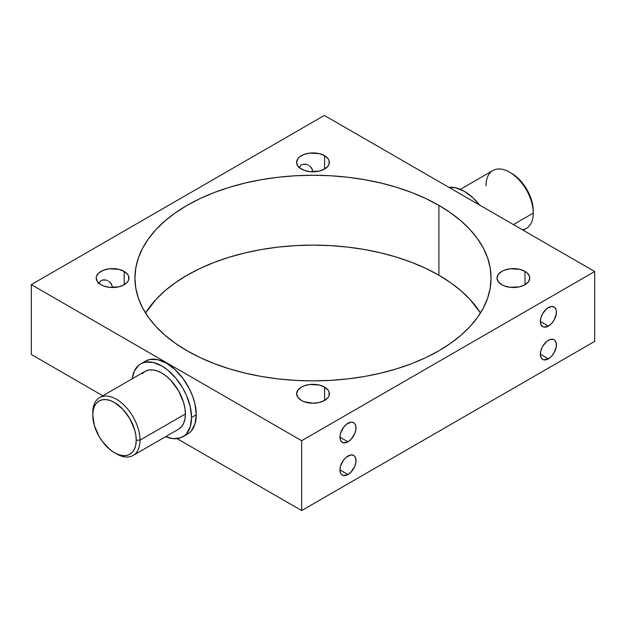 <?xml version="1.0" encoding="UTF-8"?>
<svg xmlns="http://www.w3.org/2000/svg" width="626" height="626" viewBox="0 0 626 626"><rect width="100%" height="100%" fill="white"/><g stroke="black" fill="none" stroke-linecap="round" stroke-linejoin="round"><path stroke-width="0.94" d="M114.488 452.715L116.373 453.811A33.421 19.296 -120 0 0 140.013 440.164L136.225 440.164A30.744 17.755 60 0 1 114.488 452.715A30.744 17.755 60 0 1 92.742 415.061L94.401 425.617L99.111 436.486L102.406 441.51L110.246 449.789L114.488 452.715L118.729 454.679L122.806 455.611L126.569 455.462L129.864 454.241L132.563 451.995L134.574 448.819L135.811 444.82L136.225 440.164L135.811 435.023L134.574 429.6L129.864 418.731L122.806 409.216L114.488 402.502L110.246 400.538L106.17 399.615L102.406 399.764L99.111 400.984L96.412 403.222L94.401 406.407L93.164 410.398L92.742 415.061A30.744 17.755 60 0 1 114.488 402.502A30.744 17.755 60 0 1 136.225 440.164L140.013 440.164A33.421 19.296 -120 0 0 116.373 399.231A33.421 19.296 -120 0 0 92.742 412.878A33.421 19.296 60 0 1 99.667 397.573A33.421 19.296 60 0 1 125.419 406.532A33.421 19.296 60 0 1 140.013 440.164L185.382 413.966A33.421 19.296 -120 0 0 170.796 380.334A33.421 19.296 -120 0 0 145.044 371.382L148.62 370.052L152.705 369.888L157.142 370.897L161.751 373.033L166.359 376.218L170.796 380.334L178.465 390.671L183.582 402.487L184.928 408.379L185.382 413.966L184.928 419.029L183.582 423.372L181.399 426.83L178.465 429.264A33.421 19.296 -120 0 0 185.382 413.966L140.013 440.164A33.421 19.296 60 0 1 133.088 455.462A33.421 19.296 60 0 1 115.411 453.232M485.987 185.836A33.421 19.296 60 0 1 509.627 172.189A33.421 19.296 60 0 1 533.258 213.122L533.258 210.939A30.744 17.755 -120 0 0 511.512 173.285L519.83 179.998L526.889 189.514L531.599 200.383L532.836 205.805L533.258 213.122A33.421 19.296 -120 0 0 518.664 179.49A33.421 19.296 -120 0 0 492.912 170.538L460.345 189.342M112.289 287.178L111.976 285.315L112.289 287.178M111.092 283.601L111.976 285.315L109.8 282.138L111.092 283.601M109.041 281.52L109.8 282.138L109.041 281.52M107.367 280.542L108.228 280.98L107.367 280.542M104.605 279.838L106.467 280.198L102.758 279.986L104.605 279.838M101.013 280.659L102.758 279.986L101.013 280.659L98.298 283.484L101.013 280.659M312.695 171.477L312.382 169.615L312.695 171.477M311.498 167.901L312.382 169.615L310.199 166.43L311.498 167.901M309.447 165.812L310.199 166.43L309.447 165.812M307.765 164.834L308.634 165.28L307.765 164.834M305.011 164.137L306.873 164.489L303.156 164.278L305.011 164.137M301.419 164.959L303.156 164.278L301.419 164.959L298.704 167.784L301.419 164.959M548.384 358.847L540.348 354.206L540.958 357.407L542.695 359.41L543.916 359.856L548.384 358.847L551.451 356.366L554.065 352.845L556.264 346.827L556.264 343.204L555.059 340.552L554.065 339.722A11.362 6.557 -60 0 1 555.802 348.831A11.362 6.557 -60 0 1 548.384 358.847A11.362 6.557 -60 0 1 542.695 359.41A11.362 6.557 -60 0 1 540.958 350.302A11.362 6.557 -60 0 1 548.384 340.286A11.362 6.557 -60 0 1 554.065 339.722L552.844 339.276L549.949 339.558L546.811 341.373L542.695 346.288L540.958 350.302L540.348 354.206L548.384 358.847M548.384 326.099L540.348 321.459L540.958 324.659L542.695 326.662L543.916 327.108L548.384 326.099L551.451 323.619L554.065 320.097L556.264 314.08L556.264 310.457L555.802 308.986L554.065 306.983A11.362 6.557 -60 0 1 555.802 316.083A11.362 6.557 -60 0 1 548.384 326.099A11.362 6.557 -60 0 1 542.695 326.662A11.362 6.557 -60 0 1 540.958 317.554A11.362 6.557 -60 0 1 548.384 307.538A11.362 6.557 -60 0 1 554.065 306.983L551.451 306.474L546.811 308.626L542.695 313.54L540.958 317.554L540.348 321.459L548.384 326.099M347.978 474.547L339.941 469.907L340.552 473.107L341.295 474.281L343.51 475.564L347.978 474.547L351.053 472.067L354.66 466.566L355.858 462.528L355.858 458.905L354.66 456.26L353.659 455.431A11.362 6.557 -60 0 1 355.396 464.531A11.362 6.557 -60 0 1 347.978 474.547A11.362 6.557 -60 0 1 342.297 475.111A11.362 6.557 -60 0 1 340.552 466.002A11.362 6.557 -60 0 1 347.978 455.994A11.362 6.557 -60 0 1 353.659 455.431L351.053 454.922L346.405 457.074L343.51 460.133L340.552 466.002L339.941 469.907L347.978 474.547M347.978 441.8L339.941 437.159L340.552 440.36L341.295 441.533L343.51 442.817L347.978 441.8L351.053 439.319L354.66 433.818L355.858 429.78L355.858 426.165L354.66 423.512L353.659 422.683A11.362 6.557 -60 0 1 355.396 431.783A11.362 6.557 -60 0 1 347.978 441.8A11.362 6.557 -60 0 1 342.297 442.363A11.362 6.557 -60 0 1 340.552 433.255A11.362 6.557 -60 0 1 347.978 423.246A11.362 6.557 -60 0 1 353.659 422.683L351.053 422.174L346.405 424.326L343.51 427.386L340.552 433.255L339.941 437.159L347.978 441.8M513.406 224.585L533.258 213.122L513.406 224.585M479.586 205.062A42.114 24.312 -120 0 0 448.912 187.354L455.603 187.784L464.249 191.298L472.888 197.761L479.586 205.062M185.366 435.078L189.498 432.699L191.235 430.993L194.976 424.029L196.259 414.788L191.533 417.511A42.114 24.312 60 0 1 182.808 436.792A42.114 24.312 60 0 1 165.655 436.658L173.144 438.67L180.64 437.809L184.772 435.422L186.509 433.716L190.249 426.752L191.533 417.511L190.249 406.79L186.509 395.515L182.808 388.167L175.789 378.104L167.565 369.95L161.751 365.936L153.112 362.431L145.209 362.18L140.694 363.855L138.737 365.224L134.238 371.281L132.235 378.777A42.114 24.312 60 0 1 140.694 363.855A42.114 24.312 60 0 1 173.144 375.138A42.114 24.312 60 0 1 191.533 417.511L196.259 414.788A42.114 24.312 -120 0 0 177.87 372.407A42.114 24.312 -120 0 0 145.42 361.124L143.464 362.493M324.581 155.686L324.581 169.051L328.134 165.984L329.065 164.215L329.065 160.522L328.134 158.754L324.581 155.686L319.268 153.636L309.807 153.096L303.9 154.505L299.385 157.118L297.866 158.754L296.622 162.369A16.378 9.453 180 0 1 306.732 153.636A16.378 9.453 180 0 1 324.581 155.686A16.378 9.453 180 0 1 329.378 162.369A16.378 9.453 180 0 1 319.268 171.101A16.378 9.453 180 0 1 301.419 169.051A16.378 9.453 180 0 1 296.622 162.369L297.866 165.984L299.385 167.619L303.9 170.233L309.807 171.641L319.268 171.101L324.581 169.051L324.581 155.686M124.175 271.387L124.175 284.76L127.727 281.692L128.659 279.916L128.659 276.222L127.727 274.454L124.175 271.387L118.862 269.337L109.401 268.797L103.501 270.213L98.978 272.819L96.537 276.222L96.216 278.069A16.378 9.453 180 0 1 106.326 269.337A16.378 9.453 180 0 1 124.175 271.387A16.378 9.453 180 0 1 128.972 278.069A16.378 9.453 180 0 1 118.862 286.802A16.378 9.453 180 0 1 101.013 284.76A16.378 9.453 180 0 1 96.216 278.069L97.468 281.692L101.013 284.76L103.501 285.933L109.401 287.342L118.862 286.802L124.175 284.76L124.175 271.387M324.581 387.087L324.581 400.46L328.134 397.393L329.065 395.616L329.065 391.931L328.134 390.154L324.581 387.087L319.268 385.037L309.807 384.497L303.9 385.913L301.419 387.087L297.866 390.154L296.622 393.77A16.378 9.453 180 0 1 306.732 385.037A16.378 9.453 180 0 1 324.581 387.087A16.378 9.453 180 0 1 329.378 393.77A16.378 9.453 180 0 1 319.268 402.51A16.378 9.453 180 0 1 301.419 400.46A16.378 9.453 180 0 1 296.622 393.77L297.866 397.393L301.419 400.46L303.9 401.634L313 403.23L319.268 402.51L324.581 400.46L324.581 387.087M524.987 271.387L524.987 284.76L528.532 281.692L529.784 278.069L529.463 276.222L527.022 272.819L524.987 271.387L519.674 269.337L510.206 268.797L504.306 270.213L501.825 271.387L498.273 274.454L497.028 278.069A16.378 9.453 180 0 1 507.138 269.337A16.378 9.453 180 0 1 524.987 271.387A16.378 9.453 180 0 1 529.784 278.069A16.378 9.453 180 0 1 519.674 286.802A16.378 9.453 180 0 1 501.825 284.76A16.378 9.453 180 0 1 497.028 278.069L498.273 281.692L501.825 284.76L504.306 285.933L510.206 287.342L519.674 286.802L524.987 284.76L524.987 271.387M187.088 350.763A178.066 102.805 180 0 1 134.934 278.069A178.066 102.805 180 0 1 244.852 183.089A178.066 102.805 180 0 1 438.912 205.375L438.912 275.237A178.066 102.805 0 0 0 145.522 313L155.96 299.463L164.943 290.816L175.35 282.709L187.088 275.237L200.03 268.46L214.069 262.45L229.061 257.263L244.852 252.951L261.308 249.547L278.257 247.098L295.542 245.619L313 245.118L330.458 245.619L347.743 247.098L364.692 249.547L381.148 252.951L396.939 257.263L411.931 262.45L425.97 268.46L438.912 275.237L438.912 205.375L425.97 198.599L411.931 192.589L396.939 187.401L381.148 183.089L364.692 179.693L347.743 177.236L330.458 175.757L313 175.264L295.542 175.757L278.257 177.236L261.308 179.693L244.852 183.089L229.061 187.401L214.069 192.589L200.03 198.599L187.088 205.375L175.35 212.848L164.943 220.955L155.96 229.609L148.487 238.725L142.595 248.225L138.354 258.014L135.787 267.991L134.934 278.069L135.787 288.148L138.354 298.125L142.595 307.914L148.487 317.413L155.96 326.537L164.943 335.184L175.35 343.291L187.088 350.763L200.03 357.54L214.069 363.55L229.061 368.737L244.852 373.049L261.308 376.453L278.257 378.902L295.542 380.381L313 380.882L330.458 380.381L347.743 378.902L364.692 376.453L381.148 373.049L396.939 368.737L411.931 363.55L425.97 357.54L438.912 350.763L450.65 343.291L461.057 335.184L470.04 326.537L477.513 317.413L483.405 307.914L487.646 298.125L490.213 288.148L491.066 278.069L490.213 267.991L487.646 258.014L483.405 248.225L477.513 238.725L470.04 229.609L461.057 220.955L450.65 212.848L438.912 205.375A178.066 102.805 180 0 1 491.066 278.069A178.066 102.805 180 0 1 381.148 373.049A178.066 102.805 180 0 1 187.088 350.763M142.102 373.816L145.044 371.382L99.667 397.573M31.3 354.48L31.3 284.619L301.654 440.712L301.654 510.566L177.088 438.646L301.654 510.566L301.654 440.712L31.3 284.619L324.346 115.434L594.7 271.52L301.654 440.712L594.7 271.52L594.7 341.381L301.654 510.566L594.7 341.381L594.7 271.52L324.346 115.434L31.3 284.619L31.3 354.48L102.805 395.765L31.3 354.48M182.808 436.792L187.534 434.061A42.114 24.312 -120 0 0 196.259 414.788L194.976 404.067L192.738 396.548L189.498 389.067L183.019 378.558L175.124 369.684L166.477 363.213L157.838 359.7L149.935 359.457L145.42 361.124L140.694 363.855M480.478 313L470.04 299.463L461.057 290.816L450.65 282.709L438.912 275.237A178.066 102.805 0 0 1 480.478 313M523.195 230.235L526.333 228.427A33.421 19.296 -120 0 0 533.258 213.122A33.421 19.296 60 0 1 522.444 229.805M509.627 172.189L511.512 173.285M178.465 429.264L133.088 455.462"/></g></svg>
